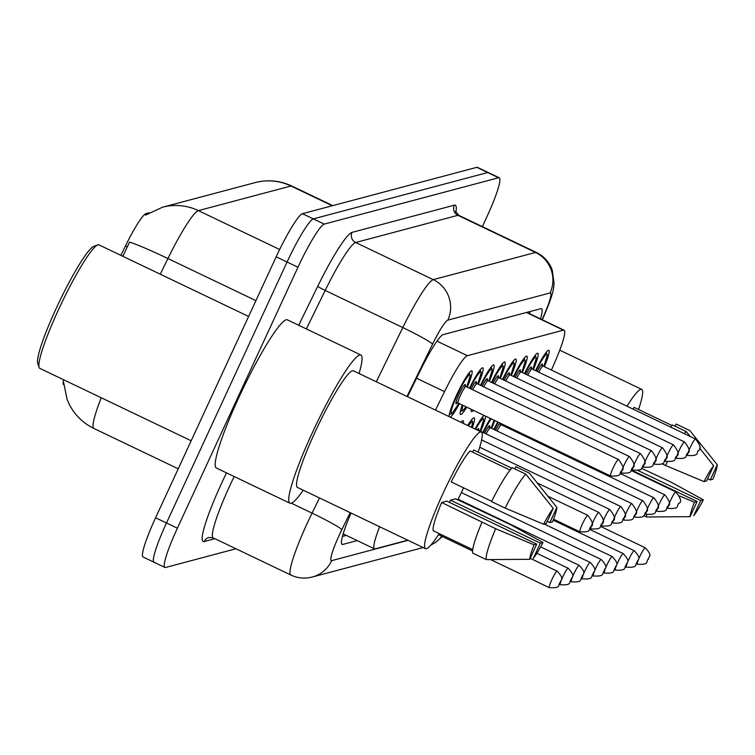 <?xml version="1.0" encoding="UTF-8"?>
<svg xmlns="http://www.w3.org/2000/svg" width="755" height="755" viewBox="0 0 755 755"><rect width="100%" height="100%" fill="white"/><g stroke="black" fill="none" stroke-linecap="round" stroke-linejoin="round"><path stroke-width="1.13" d="M524.517 373.583A25.868 3.246 -64.4 0 1 537.853 353.217A25.868 3.246 -64.4 0 1 533.37 369.62M469.468 388.221A25.868 3.246 -64.4 0 1 482.804 367.845A25.868 3.246 -64.4 0 1 478.311 384.257M480.482 385.295A25.868 3.246 -64.4 0 1 493.808 364.92A25.868 3.246 -64.4 0 1 489.325 381.332M513.513 376.509A25.868 3.246 -64.4 0 1 526.839 356.143A25.868 3.246 -64.4 0 1 522.356 372.545M502.5 379.435A25.868 3.246 -64.4 0 1 515.835 359.069A25.868 3.246 -64.4 0 1 511.343 375.471M491.486 382.36A25.868 3.246 -64.4 0 1 504.821 361.994A25.868 3.246 -64.4 0 1 500.329 378.406M449.093 416.6A25.868 3.246 -64.4 0 1 456.53 395.195A25.868 3.246 -64.4 0 1 471.79 370.771A25.868 3.246 -64.4 0 1 467.298 387.183M535.531 370.658A25.868 3.246 -64.4 0 1 548.866 350.292A25.868 3.246 -64.4 0 1 544.374 366.694M482.87 432.36A25.868 3.246 -64.4 0 1 490.448 418.496M494.752 420.554A25.868 3.246 -64.4 0 1 491.722 428.406M493.883 429.435A25.868 3.246 -64.4 0 1 497.734 421.979M503.113 424.555A25.868 3.246 -64.4 0 1 502.726 425.471M504.897 426.509A25.868 3.246 -64.4 0 1 505.331 425.622M467.713 425.509A25.868 3.246 -64.4 0 1 474.187 417.845A25.868 3.246 -64.4 0 1 472.281 427.698M460.965 422.281A25.868 3.246 -64.4 0 1 463.174 420.771A25.868 3.246 -64.4 0 1 463.381 423.442M475.065 429.029A25.868 3.246 -64.4 0 1 483.993 415.41M485.569 416.165A25.868 3.246 -64.4 0 1 480.709 431.332M149.207 212.759L146.008 213.608A41.081 5.153 115.6 0 0 125.443 245.96L120.857 255.35M63.552 379.737A41.081 5.153 115.6 0 0 63.731 384.682M379.614 526.726A45.649 5.719 115.6 0 0 374.471 548.847A45.649 5.719 115.6 0 0 375.131 548.876L407.775 540.202M551.424 370.063L554.793 362.315A45.649 5.719 115.6 0 0 564.07 330.19A45.649 5.719 115.6 0 0 563.409 330.161L467.383 355.69A45.649 5.719 115.6 0 0 444.535 391.628L435.503 410.097M473.442 410.361A25.868 3.246 -64.4 0 1 471.488 411.588A25.868 3.246 -64.4 0 1 471.214 409.295M466.76 407.162A25.868 3.246 -64.4 0 1 460.474 414.514A25.868 3.246 -64.4 0 1 462.258 405.01M459.418 403.651A25.868 3.246 -64.4 0 1 450.348 417.204M235.966 548.762L165.571 567.477A45.649 5.719 -64.4 0 1 164.911 567.449A45.649 5.719 -64.4 0 1 177.387 528.198L297.97 267.232A45.649 5.719 -64.4 0 1 324.235 224.103L498.593 177.755L487.692 172.546A45.649 5.719 -64.4 0 1 488.353 172.574A45.649 5.719 -64.4 0 0 487.692 172.546L313.334 218.893L487.692 172.546L476.801 167.336A45.649 5.719 -64.4 0 1 477.462 167.365L499.253 177.784A45.649 5.719 -64.4 0 1 486.777 217.044L482.351 226.613M297.97 267.232L287.07 262.023A45.649 5.719 -64.4 0 1 313.334 218.893A45.649 5.719 -64.4 0 0 287.07 262.023L166.487 522.979L287.07 262.023L276.179 256.804A45.649 5.719 -64.4 0 1 302.444 213.684L476.801 167.336M154.681 562.267A45.649 5.719 -64.4 0 1 154.02 562.239A45.649 5.719 -64.4 0 1 166.487 522.979A45.649 5.719 -64.4 0 0 154.02 562.239L143.12 557.03A45.649 5.719 -64.4 0 1 155.596 517.77L276.179 256.804M279.652 249.499L198.386 210.626A53.256 52.529 -104.9 0 0 162.495 207.229L255.086 182.616A53.256 52.529 75.1 0 1 290.986 186.004L198.386 210.626A60.862 7.625 115.6 0 0 167.921 258.54A53.256 3.596 -153.9 0 0 129.577 242.091L122.829 256.294M351.047 513.06A45.649 5.719 115.6 0 0 342.109 544.412A45.649 5.719 115.6 0 0 342.77 544.44L357.228 540.599M498.593 177.755A45.649 5.719 -64.4 0 1 499.253 177.784M540.476 318.903A45.649 5.719 115.6 0 0 541.467 308.701A45.649 5.719 115.6 0 0 540.806 308.672L443.138 334.635A45.649 5.719 115.6 0 0 420.29 370.573L407.511 396.705M346.337 535.389L342.477 536.409M530.199 311.494A45.649 5.719 -64.4 0 1 529.585 313.693M191.166 440.788L39.864 368.402A68.469 8.579 -64.4 0 1 39.128 367.44L37.75 363.438A65.421 8.201 -64.4 0 1 56.342 308.087A65.421 8.201 -64.4 0 1 93.771 246.347L97.754 244.903A68.469 8.579 -64.4 0 1 98.962 244.875L248.612 316.468M39.128 367.44A68.469 8.579 -64.4 0 1 58.579 309.522A68.469 8.579 -64.4 0 1 97.754 244.903M303.236 490.184A82.163 10.296 -64.4 0 1 289.958 503.226A82.163 10.296 -64.4 0 1 312.41 432.568A82.163 10.296 -64.4 0 1 360.871 355.001A82.163 10.296 -64.4 0 1 359.05 373.527M289.958 503.226L216.43 468.053A82.163 10.296 -64.4 0 1 238.882 397.394A82.163 10.296 -64.4 0 1 287.344 319.818L360.871 355.001M463.561 487.834A64.666 8.107 -64.4 0 1 457.813 499.829M439.155 533.596A64.666 8.107 -64.4 0 1 425.509 548.687A64.666 8.107 -64.4 0 1 443.185 493.072A64.666 8.107 -64.4 0 1 481.322 432.02A64.666 8.107 -64.4 0 1 478.141 452.122M425.509 548.687L297.508 487.447A64.666 8.107 -64.4 0 1 315.184 431.832A64.666 8.107 -64.4 0 1 353.321 370.78L481.322 432.02M472.639 452.179L473.659 449.98L511.701 468.175M510.069 470.082L470.044 450.933A45.649 5.719 -64.4 0 0 451.179 481.907L491.684 501.292M534.059 544.836L495.629 528.708L441.656 502.509L446.847 501.131L536.72 544.128L529.717 559.295A30.427 3.813 -64.4 0 1 534.059 544.836L536.72 544.128M472.715 549.649L433.172 530.727A45.649 5.719 -64.4 0 1 441.656 502.509M549.857 522.564L556.86 507.407A30.427 3.813 -64.4 0 1 552.509 521.856L549.857 522.564L547.262 521.327M546.242 523.526L543.581 524.234A30.427 3.813 -64.4 0 1 553.245 508.36L546.242 523.526M514.797 468.893L515.816 466.684L529.434 473.206L556.86 507.407M553.245 508.36L525.82 474.159L512.201 467.647A48.688 6.106 -64.4 0 0 491.533 501.584L505.152 508.106A48.688 6.106 -64.4 0 1 525.82 474.159M505.152 508.106L543.581 524.234M482.011 522.186A48.688 6.106 -64.4 0 0 472.715 553.104L486.333 559.615A48.688 6.106 -64.4 0 1 495.629 528.708M486.333 559.615L529.717 559.295M449.442 502.377L450.461 500.169L455.652 498.791L510.616 524.725L542.996 542.467A30.427 3.813 -64.4 0 1 533.323 558.332L540.335 543.166L542.996 542.467M450.461 500.169L540.335 543.166M633.19 409.182L634.049 407.341L672.092 425.537M710.247 479.935L717.25 464.769A30.427 3.813 -64.4 0 1 712.899 479.227L710.247 479.935L707.652 478.689M706.633 480.897L703.971 481.596A30.427 3.813 -64.4 0 1 713.635 465.731L706.633 480.897M697.11 501.499L690.108 516.656A30.427 3.813 -64.4 0 1 694.449 502.198L697.11 501.499L631.463 470.091M675.187 426.254L676.206 424.055L689.825 430.567L717.25 464.769M713.635 465.731L699.583 448.036M690.23 436.475L686.21 431.53L672.592 425.018A48.688 6.106 -64.4 0 0 670.714 427.132M662.031 463.787L665.542 465.467A48.688 6.106 -64.4 0 1 667.335 461.909M684.332 433.653A48.688 6.106 -64.4 0 1 686.21 431.53M665.542 465.467L703.971 481.596M694.449 502.198L679.698 496.016M643.788 515.58L646.724 516.986A48.688 6.106 -64.4 0 1 646.61 514.514M646.724 516.986L690.108 516.656M641.542 468.355L671.006 482.086L703.386 499.829A30.427 3.813 -64.4 0 1 693.713 515.703L700.725 500.537L703.386 499.829M626.971 406.209A64.666 8.107 -64.4 0 1 641.712 389.382A64.666 8.107 -64.4 0 1 638.532 409.484M638.032 470.544L700.725 500.537M146.008 213.608L147.036 214.099M125.443 245.96L127.416 246.904M416.543 378.236L444.535 391.628M436.966 341.137L467.383 355.69M526.462 312.485L563.409 330.161M255.086 182.616C267.742 179.388 280.001 180.539 291.864 186.051A60.862 7.625 115.6 0 0 290.986 186.004L332.257 205.756M255.926 300.641L167.921 258.54L160.268 274.207M101.255 397.772A60.862 7.625 115.6 0 0 93.922 428.472L178.227 468.808M155.596 517.77L177.387 528.198M302.444 213.684L324.235 224.103M341.666 543.921L342.77 544.44M350.169 512.636L341.845 529.661A30.427 3.813 115.6 0 0 339.571 534.455A30.427 3.813 115.6 0 0 331.69 560.644L408.059 540.335M331.69 560.644A30.427 30.021 -104.9 0 1 312.277 577.018C304.916 578.906 297.781 578.245 290.883 575.046A60.862 7.625 -64.4 0 1 307.511 522.705A60.862 7.625 -64.4 0 1 312.07 513.126L291.364 503.217M214.92 538.702L204.161 541.562A7.607 7.503 75.1 0 1 209.022 537.466L213.269 537.909A60.862 7.625 115.6 0 1 229.897 485.569A60.862 7.625 115.6 0 1 234.182 476.547M204.161 541.562A68.469 8.579 -64.4 0 1 221.885 482.634A68.469 8.579 -64.4 0 1 226.509 472.875M298.697 325.254L317.742 286.296A68.469 8.579 -64.4 0 1 352.019 232.38L454.302 205.19A68.469 8.579 -64.4 0 1 455.831 212.391M376.292 381.775L402.802 327.566L325.188 290.43L306.36 328.916M542.062 319.658L544.355 314.391A30.427 3.813 115.6 0 0 550.093 292.949L447.809 320.139A30.427 3.813 115.6 0 0 432.577 344.101A30.427 2.057 -153.9 0 0 402.802 327.566A60.862 7.625 -64.4 0 1 433.266 279.643L355.652 242.506A60.862 7.625 115.6 0 0 325.188 290.43A7.607 0.51 26.1 0 1 317.742 286.296M341.845 529.661A30.427 2.057 -153.9 0 0 312.07 513.126L319.488 497.96M447.809 320.139A30.427 30.021 -104.9 0 0 433.266 279.643L535.559 252.453L457.936 215.317L355.652 242.506A7.607 7.503 75.1 0 1 352.019 232.38M550.093 292.949A30.427 30.021 -104.9 0 0 535.559 252.453A60.862 7.625 -64.4 0 1 536.437 252.491L458.823 215.354A60.862 7.625 115.6 0 0 457.936 215.317A7.607 7.503 75.1 0 1 454.302 205.19M432.577 344.101L406.973 396.45M542.298 319.771L545.025 313.495A30.427 8.371 -156.5 0 1 544.355 314.391M430.982 544.959A30.427 30.021 -104.9 0 0 441.817 536.248M639.862 556.397A9.126 1.142 -64.4 0 1 645.251 547.781C654.019 557.19 647.715 556.18 648.451 559.144C645.251 561.352 650.281 564.985 637.371 564.249A9.126 1.142 -64.4 0 1 639.862 556.397M648.356 559.21L647.875 559.342L648.356 559.21M675.885 491.93C680.784 498.158 681.859 501.943 679.094 503.292C675.885 505.501 680.916 509.134 668.005 508.398A9.126 1.142 -64.4 0 1 670.497 500.546A9.126 1.142 -64.4 0 1 675.885 491.93L631.161 470.525M678.509 503.481L678.99 503.358L678.509 503.481M537.258 371.488A10.655 1.331 -64.4 0 1 541.665 364.335A10.655 1.331 -64.4 0 1 541.882 366.996M541.835 367.053L542.288 365.118L543.005 366.033A9.126 1.142 115.6 0 0 538.796 372.224M695.515 439.004C700.413 445.233 701.48 449.017 698.715 450.367C695.515 452.566 700.546 456.209 687.635 455.473A9.126 1.142 -64.4 0 1 690.127 447.621A9.126 1.142 -64.4 0 1 695.515 439.004L543.005 366.033M698.139 450.556L698.62 450.433L698.139 450.556M546.176 352.377A22.82 2.86 -64.4 0 1 546.186 352.377L547.347 355.095L543.827 366.43A21.3 2.671 115.6 0 0 546.309 354.51A21.3 2.671 115.6 0 0 536.05 370.903M628.849 559.323A9.126 1.142 -64.4 0 1 634.238 550.706C643.005 560.116 636.71 559.106 637.447 562.069C634.238 564.278 639.268 567.911 626.357 567.175A9.126 1.142 -64.4 0 1 628.849 559.323M637.343 562.135L636.861 562.267L637.343 562.135M617.845 562.258A9.126 1.142 -64.4 0 1 623.224 553.632C631.992 563.041 625.697 562.031 626.433 564.995C623.234 567.203 628.254 570.846 615.344 570.101A9.126 1.142 -64.4 0 1 617.845 562.258M626.339 565.061L625.857 565.193L626.339 565.061M606.831 565.184A9.126 1.142 -64.4 0 1 612.22 556.558C620.987 565.967 614.683 564.957 615.419 567.92C612.22 570.129 617.25 573.772 604.34 573.036A9.126 1.142 -64.4 0 1 606.831 565.184M615.325 567.986L614.844 568.119L615.325 567.986M595.818 568.109A9.126 1.142 -64.4 0 1 601.207 559.493C609.974 568.902 603.679 567.883 604.415 570.846C601.207 573.054 606.237 576.697 593.326 575.961A9.126 1.142 -64.4 0 1 595.818 568.109M604.311 570.912L603.83 571.044L604.311 570.912M506.624 427.339A10.655 1.331 -64.4 0 1 507.077 426.452M508.615 427.188A9.126 1.142 115.6 0 0 508.162 428.076M664.872 494.855C669.779 501.084 670.846 504.869 668.081 506.218C664.881 508.426 669.902 512.06 656.992 511.324A9.126 1.142 -64.4 0 1 659.492 503.472A9.126 1.142 -64.4 0 1 664.872 494.855L620.148 473.46M667.505 506.407L667.986 506.284L667.505 506.407M505.85 425.867A21.3 2.671 115.6 0 0 505.416 426.754M495.61 430.265A10.655 1.331 -64.4 0 1 500.046 423.093M500.791 423.442A10.655 1.331 -64.4 0 1 500.235 425.773M500.188 425.839L500.641 423.895L501.358 424.82A9.126 1.142 115.6 0 0 497.149 431.001M653.868 497.781C658.766 504.01 659.832 507.794 657.067 509.144C653.868 511.352 658.898 514.985 645.987 514.249A9.126 1.142 -64.4 0 1 648.479 506.397A9.126 1.142 -64.4 0 1 653.868 497.781L501.358 424.82M656.491 509.342L656.973 509.21L656.491 509.342M502.556 424.291L502.179 425.216A21.3 2.671 115.6 0 0 502.537 424.282M498.3 422.253A21.3 2.671 115.6 0 0 494.402 429.689M484.606 433.191A10.655 1.331 -64.4 0 1 489.004 426.046A10.655 1.331 -64.4 0 1 489.221 428.698M489.174 428.764L489.636 426.82L490.344 427.745A9.126 1.142 115.6 0 0 486.135 433.927M642.854 500.707C647.752 506.935 648.828 510.72 646.063 512.069C642.854 514.278 647.884 517.911 634.974 517.175A9.126 1.142 -64.4 0 1 637.465 509.323A9.126 1.142 -64.4 0 1 642.854 500.707L490.344 427.745M645.478 512.267L645.959 512.135L645.478 512.267M494.006 420.195L491.175 428.142A21.3 2.671 115.6 0 0 493.968 420.186M491.231 418.874A21.3 2.671 115.6 0 0 483.389 432.615M477.132 430.02A10.655 1.331 -64.4 0 1 478.5 430.671M478.462 430.652L478.623 429.755L479.331 430.671A9.126 1.142 115.6 0 0 478.887 430.86M631.841 503.632C636.748 509.861 637.815 513.655 635.049 514.995C631.85 517.203 636.871 520.837 623.96 520.101A9.126 1.142 -64.4 0 1 626.461 512.258A9.126 1.142 -64.4 0 1 631.841 503.632L479.331 430.671M634.474 515.193L634.955 515.061L634.474 515.193M480.142 431.058A21.3 2.671 115.6 0 0 483.2 419.025A21.3 2.671 115.6 0 0 475.622 429.293M526.254 374.414A10.655 1.331 -64.4 0 1 530.652 367.27A10.655 1.331 -64.4 0 1 530.869 369.922M530.822 369.988L531.284 368.044L531.992 368.959A9.126 1.142 115.6 0 0 527.783 375.15M684.502 441.93C689.4 448.159 690.476 451.943 687.711 453.293C684.502 455.501 689.532 459.134 676.622 458.398A9.126 1.142 -64.4 0 1 679.113 450.546A9.126 1.142 -64.4 0 1 684.502 441.93L531.992 368.959M687.125 453.481L687.607 453.359L687.125 453.481M535.163 355.303A22.82 2.86 -64.4 0 1 535.172 355.303L536.333 358.03L532.822 369.355M532.803 369.355A21.3 2.671 115.6 0 0 535.304 357.436A21.3 2.671 115.6 0 0 525.036 373.829M515.24 377.34A10.655 1.331 -64.4 0 1 519.638 370.195A10.655 1.331 -64.4 0 1 519.855 372.847M519.808 372.913L520.27 370.969L520.978 371.894A9.126 1.142 115.6 0 0 516.779 378.076M673.488 444.855C678.396 451.084 679.462 454.869 676.697 456.218C673.498 458.427 678.519 462.06 665.608 461.324A9.126 1.142 -64.4 0 1 668.109 453.472A9.126 1.142 -64.4 0 1 673.488 444.855L520.978 371.894M676.121 456.407L676.603 456.284L676.121 456.407M524.149 358.229A22.82 2.86 -64.4 0 1 524.168 358.238L525.329 360.956L521.809 372.291M521.79 372.281A21.3 2.671 115.6 0 0 524.291 360.361A21.3 2.671 115.6 0 0 514.032 376.754M504.227 380.265A10.655 1.331 -64.4 0 1 508.634 373.121A10.655 1.331 -64.4 0 1 508.851 375.773M508.804 375.839L509.257 373.895L509.974 374.82A9.126 1.142 115.6 0 0 505.765 381.001M662.475 447.781C667.382 454.01 668.449 457.794 665.683 459.144C662.484 461.352 667.514 464.986 654.604 464.25A9.126 1.142 -64.4 0 1 657.095 456.398A9.126 1.142 -64.4 0 1 662.475 447.781L509.974 374.82M665.108 459.333L665.589 459.21L665.108 459.333M513.145 361.154A22.82 2.86 -64.4 0 1 513.155 361.164L514.315 363.882L510.795 375.216M510.786 375.207A21.3 2.671 115.6 0 0 513.277 363.287A21.3 2.671 115.6 0 0 503.019 379.69M493.223 383.191A10.655 1.331 -64.4 0 1 497.62 376.047A10.655 1.331 -64.4 0 1 497.838 378.699M497.79 378.765L498.253 376.82L498.961 377.745A9.126 1.142 115.6 0 0 494.752 383.927M651.471 450.707C656.369 456.935 657.445 460.72 654.679 462.069C651.471 464.278 656.501 467.911 643.59 467.175A9.126 1.142 -64.4 0 1 646.082 459.323A9.126 1.142 -64.4 0 1 651.471 450.707L498.961 377.745M654.094 462.268L654.576 462.135L654.094 462.268M502.132 364.08A22.82 2.86 -64.4 0 1 502.141 364.089L503.302 366.807L499.791 378.142M499.772 378.132A21.3 2.671 115.6 0 0 502.264 366.222A21.3 2.671 115.6 0 0 492.005 382.615M584.814 571.035A9.126 1.142 -64.4 0 1 590.193 562.418C598.96 571.828 592.666 570.808 593.402 573.781C590.202 575.98 595.223 579.623 582.313 578.887A9.126 1.142 -64.4 0 1 584.814 571.035M593.307 573.847L592.826 573.97L593.307 573.847M573.8 573.96A9.126 1.142 -64.4 0 1 579.189 565.344C587.956 574.753 581.652 573.743 582.388 576.707C579.189 578.915 584.219 582.549 571.308 581.812A9.126 1.142 -64.4 0 1 573.8 573.96M582.294 576.773L581.812 576.895L582.294 576.773M562.786 576.886A9.126 1.142 -64.4 0 1 568.175 568.27C576.943 577.679 570.648 576.669 571.384 579.632C568.175 581.841 573.205 585.474 560.295 584.738A9.126 1.142 -64.4 0 1 562.786 576.886M571.28 579.698L570.799 579.821L571.28 579.698M551.782 579.812A9.126 1.142 -64.4 0 1 557.162 571.195C565.929 580.604 559.634 579.595 560.37 582.558C557.171 584.766 562.192 588.4 549.281 587.664A9.126 1.142 -64.4 0 1 551.782 579.812M560.276 582.624L559.795 582.756L560.276 582.624M620.837 506.558C625.735 512.787 626.801 516.58 624.036 517.921C620.837 520.129 625.867 523.772 612.956 523.036A9.126 1.142 -64.4 0 1 615.448 515.184A9.126 1.142 -64.4 0 1 620.837 506.558L481.605 439.948M623.46 518.119L623.941 517.987L623.46 518.119M471.498 419.931A22.82 2.86 -64.4 0 1 471.507 419.94L472.668 421.875L471.592 427.368M471.564 427.349A21.3 2.671 115.6 0 0 468.43 425.848M609.823 509.493C614.721 515.722 615.797 519.506 613.032 520.846C609.823 523.055 614.853 526.697 601.943 525.961A9.126 1.142 -64.4 0 1 604.434 518.109A9.126 1.142 -64.4 0 1 609.823 509.493L479.699 447.234M612.447 521.044L612.928 520.912L612.447 521.044M598.809 512.418C603.717 518.647 604.783 522.432 602.018 523.781C598.819 525.98 603.84 529.623 590.929 528.887A9.126 1.142 -64.4 0 1 593.43 521.035A9.126 1.142 -64.4 0 1 598.809 512.418L537.418 483.049M601.442 523.97L601.924 523.847L601.442 523.97M587.796 515.344C592.703 521.573 593.77 525.357 591.005 526.707C587.805 528.915 592.835 532.549 579.925 531.813A9.126 1.142 -64.4 0 1 582.416 523.961A9.126 1.142 -64.4 0 1 587.796 515.344L548.13 496.365M590.429 526.896L590.91 526.773L590.429 526.896M482.209 386.116A10.655 1.331 -64.4 0 1 486.607 378.972A10.655 1.331 -64.4 0 1 486.824 381.624M486.777 381.69L487.239 379.756L487.947 380.671A9.126 1.142 115.6 0 0 483.747 386.853M640.457 453.632C645.365 459.861 646.431 463.655 643.666 464.995C640.466 467.203 645.487 470.837 632.577 470.101A9.126 1.142 -64.4 0 1 635.078 462.258A9.126 1.142 -64.4 0 1 640.457 453.632L487.947 380.671M643.09 465.193L643.571 465.061L643.09 465.193M491.118 367.005A22.82 2.86 -64.4 0 1 491.137 367.015L492.298 369.733L488.778 381.067M488.759 381.058A21.3 2.671 115.6 0 0 491.26 369.148A21.3 2.671 115.6 0 0 480.992 385.541M460.427 411.116L460.408 411.107A22.82 2.86 -64.4 0 1 460.408 411.107L462.522 410.899L466.052 406.822M462.985 405.359A21.3 2.671 115.6 0 0 466.024 406.813M471.195 389.042A10.655 1.331 -64.4 0 1 475.603 381.898A10.655 1.331 -64.4 0 1 475.82 384.55M475.773 384.616L476.226 382.681L476.933 383.597A9.126 1.142 115.6 0 0 472.734 389.778M629.443 456.558C634.351 462.787 635.417 466.581 632.652 467.921C629.453 470.129 634.483 473.772 621.573 473.036A9.126 1.142 -64.4 0 1 624.064 465.184A9.126 1.142 -64.4 0 1 629.443 456.558L476.933 383.597M632.077 468.119L632.558 467.987L632.077 468.119M480.114 369.931A22.82 2.86 -64.4 0 1 480.123 369.941L481.284 372.659L477.764 383.993M477.755 383.984A21.3 2.671 115.6 0 0 480.246 372.073A21.3 2.671 115.6 0 0 469.988 388.466M449.414 414.042L449.404 414.042A22.82 2.86 -64.4 0 1 449.404 414.033L450.98 414.089L452.273 413.221L458.88 403.387M466.741 386.909A21.3 2.671 115.6 0 0 468.817 375.301A21.3 2.671 115.6 0 0 457.256 395.007A21.3 2.671 115.6 0 0 451.16 412.862A21.3 2.671 115.6 0 0 458.861 403.387M458.087 401.518A10.655 1.331 -64.4 0 1 455.897 402.915A10.655 1.331 -64.4 0 1 458.936 394.554A10.655 1.331 -64.4 0 1 464.202 385.258A10.655 1.331 -64.4 0 1 464.806 387.485M464.759 387.541L465.222 385.607L465.929 386.522A9.126 1.142 115.6 0 0 460.541 395.148A9.126 1.142 115.6 0 0 458.049 402.991L456.888 403.019L458.106 401.443M618.439 459.484C623.337 465.712 624.413 469.506 621.648 470.846C618.439 473.055 623.47 476.698 610.559 475.961A9.126 1.142 -64.4 0 1 613.051 468.109A9.126 1.142 -64.4 0 1 618.439 459.484L465.929 386.522M621.063 471.044L621.544 470.912L621.063 471.044M469.1 372.866A22.82 2.86 -64.4 0 1 469.11 372.866L470.271 375.584L466.75 386.919M527.547 312.712L527.717 312.145M343.185 533.879L374.471 548.847M526.848 312.381L564.07 330.19M162.495 207.229L145.526 215.109M63.58 382.247L67.12 399.442L68.998 403.765C74.518 414.797 82.824 423.036 93.922 428.472M291.864 186.051L332.776 205.624M164.911 567.449L154.02 562.239M290.883 575.046L213.269 537.909M458.823 215.354L455.491 211.268M545.025 313.495C553.245 293.855 553.462 289.656 554.104 283.512L552.188 269.856C549.206 262.023 543.959 256.228 536.437 252.491M442.392 536.522L434.871 542.892L430.935 545.016M312.277 577.018L423.14 547.554M645.251 547.781L600.518 526.386M637.371 564.249L636.512 563.843M668.005 508.398L667.146 507.983M687.635 455.473L686.767 455.057M634.238 550.706L589.513 529.312M626.357 567.175L625.499 566.769M623.224 553.632L553.188 520.129M615.344 570.101L614.485 569.695M612.22 556.558L544.27 524.055M604.34 573.036L603.471 572.62M601.207 559.493L461.333 492.571M593.326 575.961L592.467 575.546M656.992 511.324L656.133 510.909M645.987 514.249L645.119 513.844M634.974 517.175L634.115 516.769M641.712 389.382L559.748 350.169M623.96 520.101L623.101 519.695M480.161 431.067L483.681 419.733L482.52 417.015M676.622 458.398L675.763 457.983M665.608 461.324L664.749 460.909M654.604 464.25L653.736 463.844M643.59 467.175L642.731 466.769M590.193 562.418L458.115 499.225M582.313 578.887L581.454 578.472M579.189 565.344L540.608 546.884M571.308 581.812L570.44 581.397M568.175 568.27L536.843 553.283M560.295 584.738L559.436 584.323M557.162 571.195L530.387 558.389M549.281 587.664L490.656 559.615M472.573 550.971L438.476 534.653M612.956 523.036L612.088 522.62M601.943 525.961L601.084 525.546M590.929 528.887L590.07 528.472M579.925 531.813L553.547 519.195M632.577 470.101L631.718 469.695M621.573 473.036L620.704 472.621M610.559 475.961L458.049 402.991"/></g></svg>
